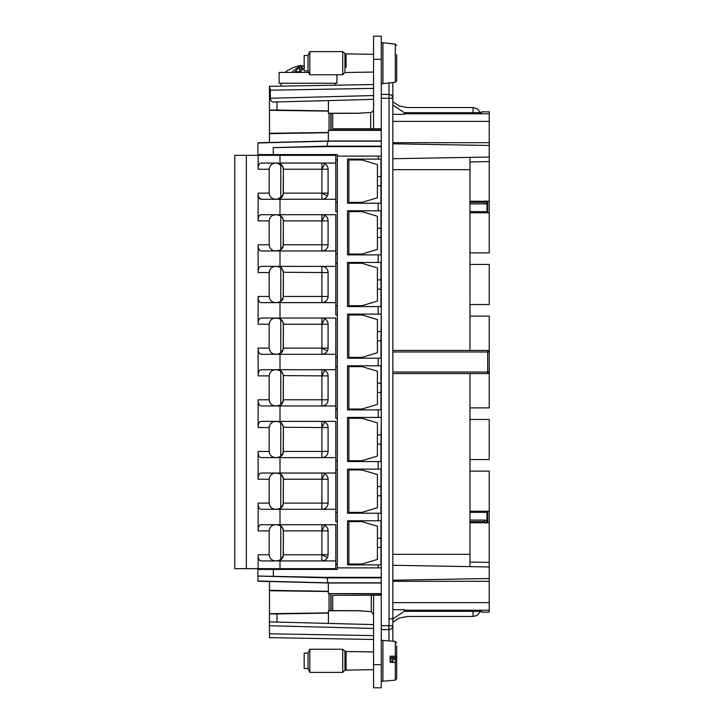 <?xml version="1.0" encoding="UTF-8"?>
<svg xmlns="http://www.w3.org/2000/svg" width="724" height="724" viewBox="0 0 724 724"><rect width="100%" height="100%" fill="white"/><g stroke="black" fill="none" stroke-linecap="round" stroke-linejoin="round"><path stroke-width="1.09" d="M373.566 614.586L371.276 611.644L357.375 610.685L332.696 610.631L332.696 595.264L373.566 595.264L373.566 687.8L381.276 687.8L373.566 687.8M373.566 595.264L381.276 595.264L381.276 577.354L324.623 577.354L257.898 576.051L257.898 569.435L257.898 581.236L269.464 581.544M373.566 664.668L381.276 664.668L381.276 595.264M381.276 664.668L381.276 687.8M373.566 108.102C373.883 110.546 372.932 111.994 370.706 112.437L357.375 113.315L332.696 113.369L332.696 128.736L373.566 128.736L373.566 36.2L381.276 36.2L373.566 36.2L381.276 36.2L381.276 146.637L324.623 146.637L327.221 146.13L327.845 141.171L381.276 141.171M269.464 637.654L373.566 639.473L269.464 637.654L373.566 639.473L269.464 637.654L269.464 633.437M392.842 659.247L392.842 662.379L392.842 659.247L392.842 661.057L390.146 661.057M473.044 611.309L473.044 616.468L407.494 616.468L399.196 618.061L392.842 622.215L392.842 641.247L392.842 625.726A3.855 3.855 0 0 1 388.987 629.581L389.06 618.785L392.842 618.785L392.842 625.726A3.855 3.855 0 0 1 388.987 629.581L381.276 629.581M257.898 569.435L337.321 569.435L337.321 567.888L381.276 567.888L381.276 146.637M378.19 520.773L381.276 520.773L381.276 513.216L378.19 513.216L378.19 520.773L347.529 520.773L347.529 564.883L378.19 564.883L378.19 567.888L381.276 567.888L381.276 577.354M381.276 681.239L382.824 681.212L382.906 679.755L382.951 640.378L382.851 681.248M373.566 128.736L381.276 128.736M381.276 94.419L388.987 94.419C391.331 94.645 392.616 95.93 392.842 98.274L392.842 82.509M381.276 83.622L382.688 83.622L382.906 82.672L382.824 43.92M396.698 54.653L396.698 80.735L396.698 65.504L396.698 80.735L395.295 82.292L382.824 83.622M381.276 42.761L382.824 42.761L382.824 43.811M382.951 83.622L382.906 42.761M381.276 141.008L328.334 141.008L269.464 142.51L269.464 90.563M373.566 84.527L269.464 86.346L281.03 86.147L281.03 83.242L335.013 83.242L335.013 85.206L373.566 84.527L269.464 86.346L270.36 90.183L270.36 98.256C270.495 101.288 272.26 102.527 275.636 101.966L277.039 101.93L277.039 110.048L328.406 110.917L328.406 100.591L277.039 101.93M269.464 102.129L269.464 98.274M324.623 146.637L273.319 147.642L273.319 154.565L337.321 154.565L337.321 156.113L381.276 156.113L381.276 159.117L378.19 159.117L378.19 156.113M273.319 154.565L257.898 154.565L257.898 145.85M257.898 574.992L257.898 576.051L327.221 577.87L324.623 577.354M373.566 635.618L269.464 633.799L269.464 621.871L269.464 625.726L373.566 628.45M269.464 612.975L269.464 590.322L269.464 621.871L277.039 622.07L269.464 621.871M373.566 624.595L277.039 622.07L277.039 613.952L269.464 613.898M361.548 610.766L328.406 610.766L328.406 623.409M332.696 610.386L328.406 610.766M381.276 593.626L328.343 593.626L381.276 594.024M331.049 594.024L331.049 610.386M381.276 582.829L327.845 582.829L328.334 582.992L328.334 591.309L269.464 590.322L269.464 581.49L328.334 582.992L381.276 582.992M328.334 591.309L328.343 593.626M381.276 577.87L327.221 577.87L327.845 582.829L257.898 581.001M389.023 629.02L388.571 625.726M489.234 157.036L392.842 158.719L392.842 142.682L489.234 142.682L489.234 212.784L489.234 201.218L469.957 201.218L469.957 157.38M392.842 105.215L392.842 98.274A3.855 3.855 0 0 0 388.987 94.419L389.06 98.274L392.842 98.274L392.842 618.785M392.842 662.379L392.842 661.057A3.855 3.855 0 0 1 392.616 662.379A3.855 3.855 0 0 0 392.842 661.057M392.842 602.612L489.234 602.612L489.234 581.318L392.842 581.318L392.842 565.281L489.234 566.964L489.234 511.216L489.234 522.782L469.957 522.782L469.957 566.62M377.421 176.547L380.96 176.547L380.96 159.117M380.96 176.547L380.96 203.227M380.96 210.784L380.96 254.893M377.421 279.88L380.96 279.871L380.96 262.45M380.96 279.871L380.96 306.56M377.421 340.796L380.96 340.796L381.276 314.116L347.529 314.116L347.529 358.217L381.276 358.217L381.276 365.783L378.19 365.783L378.19 358.217M380.96 340.796L380.96 358.217M377.421 383.204L380.96 383.204L380.96 365.783M380.96 383.204L380.96 409.884M377.421 444.12L380.96 444.129L381.276 417.44L347.529 417.44L347.529 461.55L381.276 461.55L381.276 469.107L378.19 469.107L378.19 461.55M380.96 444.129L380.96 461.55M377.421 486.537L380.96 486.537L380.96 469.107M380.96 486.537L380.96 513.216M380.96 520.773L380.96 564.883M337.321 567.888L337.321 156.113M265.608 568.666L265.608 569.435M484.184 202.376L469.957 202.376L484.184 202.376L486.048 200.838L486.926 202.847L485.505 203.924A1.538 1.321 -90 0 0 484.184 202.376M485.062 212.784L485.505 211.634L486.926 212.702L486.926 202.847M486.926 521.153L486.048 523.162L484.184 521.624L485.505 520.076L486.926 521.153L486.917 511.216M484.184 521.624L469.957 521.624M269.464 142.456L257.898 142.764L257.898 149.008M265.608 155.334L265.608 154.565M273.319 147.642L327.221 146.13L381.276 146.13M277.039 613.952L328.406 613.083M381.421 629.581L381.349 625.726L381.421 629.581M392.842 101.785L399.196 105.939L407.494 107.532L473.044 107.532L477.523 108.962L480.32 112.691L481.523 112.663L481.523 111.84L489.234 111.84L489.234 142.682M481.523 112.691L404.408 112.691L404.408 114.32L392.842 114.32M473.044 616.468L476.437 615.681L477.867 614.776L480.32 611.309L481.523 611.337L404.408 611.309L404.408 609.68L392.842 609.68M489.234 602.612L489.234 612.16L481.523 612.16L481.523 611.337M489.234 581.318L489.234 566.964M392.842 580.214L489.234 578.53M392.842 373.566L487.695 373.566A1.538 1.538 0 0 0 489.234 372.027A1.538 1.538 0 0 1 487.695 373.566L392.842 373.566M392.842 350.434L487.695 350.434A1.538 1.538 0 0 1 489.234 351.973L489.234 372.027A1.538 1.538 0 0 1 487.695 373.566L487.695 372.027L489.234 372.027L489.234 351.973L487.695 351.973L487.695 372.027L392.842 372.027M392.842 143.786L489.234 145.47M381.276 130.374L328.343 130.374L328.334 141.008L327.845 141.171L257.898 142.999M328.343 130.374L331.049 129.976L331.049 113.614L332.696 113.614M381.276 129.976L331.049 129.976M361.538 113.234L328.406 113.234L328.406 110.917M331.049 113.614L328.406 113.234M373.566 99.351L328.406 100.591M381.276 314.116L381.276 306.56L347.529 306.56L347.529 262.45L381.276 262.45L381.276 254.893L347.529 254.893L347.529 210.784L381.276 210.784L381.276 203.227L347.529 203.227L347.529 159.117L378.19 159.117M350.425 203.227L350.425 202.376M377.421 185.797L380.96 185.797M350.425 159.117L350.425 159.968M350.425 254.893L350.425 254.043M377.421 237.463L380.96 237.463M377.421 228.214L380.96 228.214M350.425 210.784L350.425 211.634M350.425 306.56L350.425 305.709M377.421 289.129L380.96 289.129M350.425 262.45L350.425 263.292M350.425 358.217L350.425 357.375M377.421 331.538L380.96 331.538M350.425 314.116L350.425 314.958M381.276 417.44L381.276 409.884L347.529 409.884L347.529 365.783L378.19 365.783M350.425 409.884L350.425 409.042M377.421 392.462L380.96 392.462M350.425 365.783L350.425 366.625M350.425 461.55L350.425 460.708M377.421 434.871L380.96 434.871M350.425 417.44L350.425 418.291M378.19 513.216L347.529 513.216L347.529 469.107L378.19 469.107M350.425 513.216L350.425 512.366M377.421 495.786L380.96 495.786M350.425 469.107L350.425 469.957M350.425 564.883L350.425 564.032M377.421 547.453L380.96 547.453M377.421 538.204L380.96 538.204M350.425 520.773L350.425 521.624M378.19 564.883L381.276 564.883L381.276 567.888M396.698 676.379L396.698 662.514L390.146 662.36L390.146 656.206L395.295 656.243L395.295 641.464L382.951 640.378M396.698 662.514L396.698 659.102L390.146 659.265M337.321 564.032L335.782 564.032M337.321 521.624L335.782 521.624L335.782 469.957L337.321 469.957M337.321 512.366L335.782 512.366M337.321 460.708L335.782 460.708M337.321 418.291L335.782 418.291L335.782 366.625L337.321 366.625M337.321 409.042L335.782 409.042M337.321 357.375L335.782 357.375M337.321 314.958L335.782 314.958L335.782 263.292L337.321 263.292M337.321 305.709L335.782 305.709M337.321 254.043L335.782 254.043M337.321 211.634L335.782 211.634L335.782 159.968L337.321 159.968M337.321 202.376L335.782 202.376M335.782 560.946L279.998 560.946L279.998 568.666L335.782 568.666L335.782 524.71L261.373 524.71C259.201 524.837 258.124 526.9 258.133 530.873L258.133 503.117L269.165 503.117C269.817 507.533 272.486 509.56 277.174 509.189L280.767 508.103L283.22 504.212L283.319 479.207L283.346 503.117C282.523 507.307 280.469 509.37 277.174 509.289C280.469 509.37 282.532 507.307 283.346 503.117A6.172 6.172 0 0 1 277.174 509.289L280.767 508.103L280.767 474.229C282.867 476.709 283.718 478.274 283.31 478.926L283.346 479.207A6.172 6.172 0 0 0 277.174 473.044C280.469 472.962 282.523 475.016 283.346 479.207L283.346 503.117A6.172 6.172 0 0 1 277.174 509.289M279.998 568.666L234.766 568.666L234.766 155.334L258.133 155.334L258.133 169.217C258.124 165.235 259.201 163.181 261.373 163.054L335.782 163.054L335.782 155.334L258.133 155.334M469.957 212.784L469.957 252.884L489.234 252.884L489.234 212.784L469.957 212.784L469.957 201.218M469.957 264.45L469.957 304.551L489.234 304.551L489.234 264.45L469.957 264.45L469.957 252.884M489.234 351.973L489.234 316.117L469.957 316.117L469.957 304.551M469.957 316.117L469.957 350.434M469.957 373.566L469.957 407.884L489.234 407.884L489.234 367.783M469.957 419.449L469.957 459.55L489.234 459.55L489.234 419.449L469.957 419.449L469.957 407.884M469.957 471.116L469.957 511.216L489.234 511.216L489.234 471.116L469.957 471.116L469.957 459.55M469.957 522.782L469.957 511.216M486.926 511.298L485.505 512.366A1.538 1.321 -90 0 0 485.062 511.216M396.698 80.735L395.295 82.292L390.146 82.744M395.295 82.292L395.295 44.092L396.698 45.648L395.295 44.092L382.951 42.761M395.295 44.092L390.146 43.63M269.464 613.681L328.406 612.902M328.334 591.508L269.464 590.73M469.957 562.041L489.234 562.403M469.957 554.331L392.842 554.331L392.842 565.281M392.842 158.719L392.842 169.669L469.957 169.669M469.957 161.959L489.234 161.597M328.334 132.691L269.464 133.678M328.334 132.492L269.464 133.27L269.464 86.355L269.464 110.102L277.039 110.048M348.887 202.376L348.887 159.968L362 159.968L377.421 164.592L377.421 197.752L362 202.376L348.887 202.376M348.887 211.634L348.887 254.043L362 254.043L377.421 249.418L377.421 216.259L362 211.634L348.887 211.634M348.887 305.709L348.887 263.292L362 263.292L377.421 267.925L377.421 301.084L362 305.709L348.887 305.709M348.887 314.958L348.887 357.375L362 357.375L377.421 352.751L377.421 319.592L362 314.958L348.887 314.958M348.887 409.042L348.887 366.625L362 366.625L377.421 371.249L377.421 404.408L362 409.042L348.887 409.042M348.887 418.291L348.887 460.708L362 460.708L377.421 456.075L377.421 422.916L362 418.291L348.887 418.291M348.887 512.366L348.887 469.957L362 469.957L377.421 474.582L377.421 507.741L362 512.366L348.887 512.366M348.887 521.624L348.887 564.032L362 564.032L377.421 559.408L377.421 526.248L362 521.624L348.887 521.624M396.698 648.713L396.698 647.618M396.698 678.397L396.698 675.727M395.295 656.243L396.698 656.369L396.698 645.889M396.698 656.369L396.698 657.555L390.146 657.555M396.698 672.904L396.698 678.623L395.295 680.162L395.295 659.229M396.698 649.075L396.698 659.102M396.698 657.917L390.146 657.917M335.782 199.29L261.373 199.29C259.21 199.163 258.124 197.109 258.133 193.127L258.133 220.883C258.124 216.901 259.201 214.847 261.373 214.711L335.782 214.711L335.782 266.378L261.373 266.378C259.201 266.513 258.124 268.568 258.133 272.55L258.133 244.793L269.165 244.793C269.817 249.21 272.486 251.237 277.174 250.857L280.767 249.771L283.22 245.888L283.319 220.883L283.346 244.793C282.523 248.984 280.469 251.038 277.174 250.957C280.469 251.038 282.532 248.984 283.346 244.793A6.172 6.172 0 0 1 277.174 250.957L280.767 249.771L280.767 215.897C282.867 218.377 283.718 219.942 283.31 220.603L283.346 244.793A6.172 6.172 0 0 1 277.174 250.957M335.782 302.623L261.373 302.623C259.21 302.496 258.124 300.433 258.133 296.451L258.133 324.216C258.124 320.234 259.201 318.18 261.373 318.044L335.782 318.044L335.782 369.711L261.373 369.711C259.201 369.846 258.124 371.901 258.133 375.883L258.133 348.117L269.165 348.117C269.817 352.543 272.486 354.561 277.174 354.19L280.767 353.104L283.22 349.212L283.319 324.216L283.346 348.117C282.532 352.317 280.469 354.371 277.174 354.289A6.172 6.172 0 0 0 283.346 348.117L283.346 324.216C282.523 320.017 280.469 317.963 277.174 318.044C280.469 317.963 282.532 320.017 283.346 324.216L321.899 324.216L321.899 348.117L283.346 348.117A6.172 6.172 0 0 1 277.174 354.289L280.767 353.104L280.767 319.23C282.867 321.709 283.718 323.275 283.31 323.927L283.346 324.216M335.782 405.956L261.373 405.956C259.21 405.82 258.124 403.766 258.133 399.784L258.133 427.549C258.124 423.567 259.201 421.513 261.373 421.377L335.782 421.377L335.782 473.044L261.373 473.044C259.201 473.17 258.124 475.234 258.133 479.207L258.133 451.45L269.165 451.45C269.817 455.867 272.486 457.894 277.174 457.523L280.767 456.437L283.22 452.545L283.319 427.549L283.346 451.45C282.532 455.649 280.469 457.704 277.174 457.622A6.172 6.172 0 0 0 283.346 451.45L283.346 427.549C282.532 423.35 280.469 421.296 277.174 421.377L280.767 422.563C282.867 425.042 283.718 426.608 283.31 427.26L321.899 427.549L321.899 451.45L283.346 451.45A6.172 6.172 0 0 1 277.174 457.622L280.767 456.437L280.767 422.563L277.174 421.477C272.486 421.106 269.817 423.124 269.165 427.549L269.165 451.45M279.998 560.946L261.373 560.946C259.201 560.819 258.124 558.765 258.133 554.783L258.133 568.666M282.568 166.212L277.174 163.054A6.172 6.172 0 0 1 282.351 165.868A6.172 6.172 0 0 0 277.174 163.054L277.174 163.144C272.486 162.773 269.817 164.8 269.165 169.217L269.165 193.127C269.817 197.543 272.486 199.571 277.174 199.2L280.767 198.105L283.22 194.222L283.319 169.217L283.346 193.127C282.532 197.317 280.469 199.372 277.174 199.29L282.568 196.132M246.332 568.666L246.332 155.334M277.174 524.71A6.172 6.172 0 0 1 282.36 527.534A6.172 6.172 0 0 0 277.174 524.71L277.174 524.8C272.486 524.429 269.817 526.457 269.165 530.873L269.165 554.783C269.817 559.199 272.486 561.227 277.174 560.856L280.767 559.761L283.22 555.878L283.319 530.873L283.346 554.783C282.532 558.973 280.469 561.028 277.174 560.946A6.172 6.172 0 0 0 283.346 554.783L283.346 530.873C282.523 526.683 280.469 524.629 277.174 524.71C280.469 524.629 282.532 526.683 283.346 530.873L321.899 530.873L321.899 554.783L283.346 554.783A6.172 6.172 0 0 1 277.174 560.946L280.767 559.761L280.767 525.896C282.867 528.375 283.718 529.941 283.31 530.592L283.346 530.873M277.174 473.044C280.469 472.962 282.532 475.016 283.346 479.207A6.172 6.172 0 0 0 277.174 473.044A6.172 6.172 0 0 1 282.36 475.867A6.172 6.172 0 0 0 277.174 473.044L277.174 473.143C272.486 472.763 269.817 474.79 269.165 479.207L269.165 503.117M269.165 375.883L269.165 399.784C269.817 404.209 272.486 406.227 277.174 405.856L280.767 404.77L283.22 400.879L283.319 375.883L283.346 399.784C282.523 403.983 280.469 406.037 277.174 405.956A6.172 6.172 0 0 0 283.346 399.784C282.532 403.983 280.469 406.037 277.174 405.956A6.172 6.172 0 0 0 283.346 399.784L283.346 375.883C282.532 371.683 280.469 369.629 277.174 369.711L280.767 370.896C282.867 373.376 283.718 374.942 283.31 375.593L321.899 375.883L321.899 399.784L283.346 399.784A6.172 6.172 0 0 1 277.174 405.956L280.767 404.77L280.767 370.896L277.174 369.81C272.486 369.439 269.817 371.457 269.165 375.883L258.133 375.883M277.174 318.044A6.172 6.172 0 0 1 282.351 320.859A6.172 6.172 0 0 0 277.174 318.044L277.174 318.144C272.486 317.773 269.817 319.791 269.165 324.216L269.165 348.117M269.165 272.55L269.165 296.451C269.817 300.876 272.486 302.894 277.174 302.523L280.767 301.437L283.22 297.555L283.319 272.55L283.346 296.451C282.532 300.65 280.469 302.704 277.174 302.623A6.172 6.172 0 0 0 283.346 296.451L283.346 272.55C282.532 268.351 280.469 266.296 277.174 266.378L280.767 267.563C282.867 270.043 283.718 271.609 283.31 272.269L321.899 272.55L321.899 296.451L283.346 296.451A6.172 6.172 0 0 1 277.174 302.623L280.767 301.437L280.767 267.563L277.174 266.477C272.486 266.106 269.817 268.133 269.165 272.55L258.133 272.55M277.174 214.711C280.469 214.63 282.532 216.693 283.346 220.883C282.523 216.693 280.469 214.63 277.174 214.711A6.172 6.172 0 0 1 282.351 217.535A6.172 6.172 0 0 0 277.174 214.711L277.174 214.811C272.486 214.44 269.817 216.467 269.165 220.883L269.165 244.793M246.323 195.634L246.332 166.71M246.323 557.29L246.332 528.366M246.323 505.624L246.332 476.709M246.323 453.957L246.332 425.042M246.323 402.291L246.332 373.376M246.323 350.624L246.332 321.709M246.323 298.958L246.332 270.043M246.323 247.291L246.332 218.377M328.406 111.098L269.464 110.32M261.373 199.29L258.893 197.607M327.402 557.58L321.899 554.783L321.899 560.946A6.172 6.172 0 0 0 328.072 554.783L328.072 530.873A6.172 6.172 0 0 0 321.899 524.71L321.899 530.873L324.705 525.38M258.133 503.117C258.124 507.099 259.21 509.153 261.373 509.289L335.782 509.289M328.072 503.117L321.899 503.117L321.899 509.289A6.172 6.172 0 0 0 328.072 503.117L328.072 479.207A6.172 6.172 0 0 0 321.899 473.044L321.899 479.207L283.346 479.207M258.133 451.45C258.124 455.432 259.21 457.487 261.373 457.622L335.782 457.622M328.072 451.45L321.899 451.45L321.899 457.622A6.172 6.172 0 0 0 328.072 451.45L328.072 427.549A6.172 6.172 0 0 0 321.899 421.377L321.899 427.549L324.705 422.047A6.172 6.172 0 0 1 328.072 427.549A6.172 6.172 0 0 0 324.705 422.047M328.072 399.784L321.899 399.784L321.899 405.956A6.172 6.172 0 0 0 328.072 399.784L328.072 375.883A6.172 6.172 0 0 0 321.899 369.711L321.899 375.883L324.705 370.38M258.133 348.117C258.124 352.099 259.21 354.154 261.373 354.289L335.782 354.289M327.402 350.923L321.899 348.117L321.899 354.289A6.172 6.172 0 0 0 328.072 348.117L328.072 324.216A6.172 6.172 0 0 0 321.899 318.044L321.899 324.216L324.705 318.714M328.072 296.451L321.899 296.451L321.899 302.623A6.172 6.172 0 0 0 328.072 296.451L328.072 272.55A6.172 6.172 0 0 0 321.899 266.378L321.899 272.55L328.072 272.55M258.133 244.793C258.124 248.766 259.21 250.83 261.373 250.957L335.782 250.957M328.072 244.793L321.899 244.793L321.899 250.957A6.172 6.172 0 0 0 328.072 244.793L328.072 220.883A6.172 6.172 0 0 0 321.899 214.711L321.899 220.883L283.346 220.883M327.402 195.923A6.172 6.172 0 0 1 321.899 199.29A6.172 6.172 0 0 0 327.402 195.923L321.899 193.127L321.899 199.29A6.172 6.172 0 0 0 328.072 193.127L328.072 169.217A6.172 6.172 0 0 0 321.899 163.054L321.899 169.217L283.346 169.217L283.346 193.127A6.172 6.172 0 0 1 277.174 199.29L280.767 198.105L280.767 164.239C282.867 166.71 283.718 168.276 283.31 168.936L283.346 169.217C282.532 165.027 280.469 162.972 277.174 163.054M277.174 214.811L280.767 215.897L277.174 214.811M277.174 318.144L280.767 319.23L277.174 318.144M277.174 473.143L280.767 474.229L277.174 473.143M277.174 524.8L280.767 525.896L277.174 524.8M277.174 163.144L280.767 164.239L277.174 163.144M282.351 269.192A6.172 6.172 0 0 0 277.174 266.378A6.172 6.172 0 0 1 282.351 269.192M282.351 372.525A6.172 6.172 0 0 0 277.174 369.711A6.172 6.172 0 0 1 282.351 372.525M282.351 424.192A6.172 6.172 0 0 0 277.174 421.377A6.172 6.172 0 0 1 282.351 424.192M342.724 670.496L342.724 649.247L309.818 649.247L309.818 672.379L342.724 672.379L342.724 670.496M321.899 457.622A6.172 6.172 0 0 0 327.402 454.247A6.172 6.172 0 0 1 321.899 457.622M324.705 163.724A6.172 6.172 0 0 1 328.072 169.217A6.172 6.172 0 0 0 324.705 163.724L321.899 169.217L321.899 193.127L283.346 193.127A6.172 6.172 0 0 1 277.174 199.29M309.818 649.247L308.026 653.102L308.026 668.524L309.818 672.379M308.026 668.524L304.161 668.524L304.161 653.102L308.026 653.102M342.724 57.639L342.724 51.621L309.818 51.621L309.818 74.753L342.724 74.753L342.724 57.639M309.818 51.621L308.026 55.477L308.026 70.898L309.818 74.753M308.026 70.898L304.161 70.898L304.161 55.477L308.026 55.477M284.885 72.445A38.553 38.553 0 0 1 297.998 66.056L301.075 65.422L298.007 67.305L299.012 67.305L295.13 71.676L300.596 71.676L304.478 67.305M295.13 71.676L300.596 71.676M300.053 71.676L299.012 67.305M300.333 71.676L299.709 66.101M301.075 65.422L301.772 70.065M304.161 65.676L301.211 66.364M301.971 69.821L302.152 66.101M281.03 83.242L279.102 83.242L279.102 72.445L308.741 72.445M335.013 83.242L336.941 83.242L336.941 74.753M371.276 611.644L371.276 595.264M388.987 629.581L388.987 640.912M392.842 625.726L381.276 625.726M381.276 98.274L389.06 98.274L389.06 618.785M373.566 59.332L381.276 59.332M388.987 83.088L388.987 94.419M392.842 618.929L404.408 611.246M407.494 610.966C407.494 618.242 407.494 618.242 407.494 610.966M273.319 569.435L273.319 576.349M280.767 568.666L280.767 569.435M487.695 212.784L487.695 201.218M487.695 522.782L487.695 511.216M370.706 112.437L370.706 128.736M280.767 155.334L280.767 154.565M330.841 593.87L330.841 610.54M329.04 593.834L329.04 610.576M392.842 121.388L489.234 121.388M404.408 113.777L489.234 113.777M404.408 610.223L489.234 610.223M392.842 351.973L487.695 351.973L487.695 350.434M270.36 98.256L373.566 95.55M373.566 88.382L270.36 90.183M378.19 210.784L378.19 203.227M378.19 254.893L378.19 262.45M378.19 314.116L378.19 306.56M378.19 417.44L378.19 409.884M485.505 203.924L469.957 203.924M485.505 211.634L469.957 211.634M485.505 512.366L469.957 512.366M485.505 520.076L469.957 520.076M330.841 113.46L330.841 130.13M329.04 113.424L329.04 130.166M269.165 220.883L258.133 220.883M258.133 193.127L269.165 193.127M269.165 169.217L258.133 169.217M258.133 554.783L269.165 554.783M269.165 530.873L258.133 530.873M269.165 479.207L258.133 479.207M269.165 427.549L258.133 427.549M258.133 399.784L269.165 399.784M269.165 324.216L258.133 324.216M258.133 296.451L269.165 296.451M279.998 163.054L279.998 155.334M346.063 669.673L346.063 651.944L342.724 649.247M279.998 509.289L279.998 524.71M279.998 457.622L279.998 473.044M279.998 405.956L279.998 421.377M279.998 354.289L279.998 369.711M279.998 302.623L279.998 318.044M279.998 250.957L279.998 266.378M279.998 199.29L279.998 214.711M392.842 105.07L404.408 112.754M407.494 113.035C407.494 105.758 407.494 105.758 407.494 113.035M473.044 107.532L473.044 112.691M373.566 669.682L344.968 670.134L344.968 651.491L373.566 651.944M324.705 473.713L321.899 479.207L321.899 503.117L283.346 503.117M277.174 405.956A6.172 6.172 0 0 0 283.346 399.784M324.705 215.39L321.899 220.883L321.899 244.793L283.346 244.793M328.072 554.783L321.899 554.783M328.072 530.873L321.899 530.873M328.072 479.207L321.899 479.207M328.072 427.549L321.899 427.549M328.072 375.883L321.899 375.883M328.072 348.117L321.899 348.117M328.072 324.216L321.899 324.216M328.072 220.883L321.899 220.883M328.072 193.127L321.899 193.127M328.072 169.217L321.899 169.217M346.063 67.441L346.063 54.318L342.724 51.621M373.566 72.056L344.968 72.509L344.968 53.866L373.566 54.318M291.935 72.445A38.553 26.815 -90 0 1 298.388 67.305M381.276 640.378L382.688 640.378M382.688 681.239L395.295 680.162M395.295 641.464L396.698 642.993L395.295 641.464M344.968 670.134L342.724 672.379M344.968 72.509L342.724 74.753"/></g></svg>
